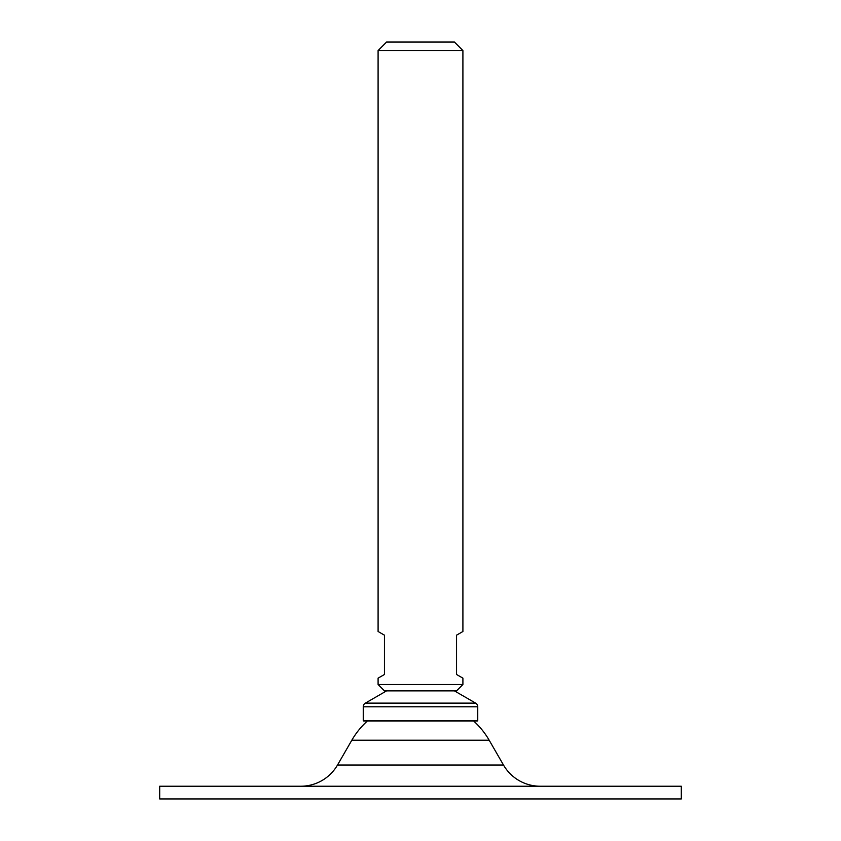 <?xml version="1.0" encoding="UTF-8"?>
<svg xmlns="http://www.w3.org/2000/svg" width="841" height="841" viewBox="0 0 841 841"><rect width="100%" height="100%" fill="white"/><g stroke="black" fill="none" stroke-linecap="round" stroke-linejoin="round"><path stroke-width="0.63" stroke-dasharray="4.21 3.15" d="M159.695 798.95L681.305 798.95L159.695 798.95M681.305 786.23L159.695 786.23L681.305 786.23M540.227 786.23L300.773 786.23L540.227 786.23M337.504 765.026L503.496 765.026L337.504 765.026M489.178 740.217L351.822 740.217L489.178 740.217M473.609 720.979L367.391 720.979L473.609 720.979M477.32 720.979L363.68 720.979L477.32 720.979M477.751 720.558L363.249 720.558L477.751 720.558M477.751 706.787L363.249 706.787L477.751 706.787M475.628 703.118L365.372 703.118L475.628 703.118M454.424 690.871L386.576 690.871L454.424 690.871M449.189 684.511L451.796 684.511M462.907 678.151L456.547 674.482L456.547 635.176L462.907 631.507L456.547 635.176L456.547 674.482L462.907 678.151M462.907 50.534L460.206 50.534L462.907 50.534M380.794 50.534L378.093 50.534L380.794 50.534M378.093 631.507L384.453 635.176L384.453 674.482L378.093 678.151L384.453 674.482L384.453 635.176L378.093 631.507M386.576 42.05L454.424 42.05"/><path stroke-width="1.26" d="M681.305 798.95L159.695 798.95L159.695 786.23L159.695 798.95L681.305 798.95L681.305 786.23L681.305 798.95M159.695 786.23L681.305 786.23L159.695 786.23M300.773 786.23A42.407 42.407 -90 0 0 337.504 765.026A42.407 42.407 90 0 1 300.773 786.23M503.496 765.026A42.407 42.407 -90 0 0 540.227 786.23A42.407 42.407 90 0 1 503.496 765.026L337.504 765.026L351.822 740.217L489.178 740.217L503.496 765.026L337.504 765.026L351.822 740.217A79.296 79.296 0 0 1 367.391 720.979A79.296 79.296 0 0 0 351.822 740.217L489.178 740.217A79.296 79.296 0 0 0 473.609 720.979A79.296 79.296 0 0 1 489.178 740.217L503.496 765.026M363.68 720.979L477.32 720.979L363.249 720.558L477.32 720.979L477.751 706.787A4.237 4.237 0 0 0 475.628 703.118L454.424 690.871L384.453 690.871L386.576 690.871L365.372 703.118A4.237 4.237 0 0 0 363.249 706.787L363.68 720.979M398.287 690.871L442.713 690.871L398.287 690.871M450.387 42.05L386.576 42.05L378.093 50.534L378.093 631.507L384.453 635.176L384.453 674.482L378.093 678.151L378.093 684.511L462.907 684.511L456.547 690.871L384.453 690.871L378.093 684.511L378.093 678.151L384.453 674.482L384.453 635.176L378.093 631.507L378.093 50.534L462.907 50.534L462.907 631.507L456.547 635.176L456.547 674.482L462.907 678.151L462.907 684.511L378.093 684.511L384.453 690.871L386.576 690.871L365.372 703.118L475.628 703.118L365.372 703.118A4.237 4.237 0 0 0 363.249 706.787L477.751 706.787L363.249 706.787L363.249 720.558L477.751 720.558L477.751 706.787A4.237 4.237 0 0 0 475.628 703.118L454.424 690.871L456.547 690.871L462.907 684.511L462.907 678.151L456.547 674.482L456.547 635.176L462.907 631.507L462.907 50.534L454.424 42.05L450.461 42.05M451.953 684.511L462.634 684.511L451.953 684.511M451.796 684.511L449.189 684.511M462.907 50.534L378.093 50.534L386.576 42.05L454.424 42.05L462.907 50.534M454.424 42.05L386.576 42.05"/></g></svg>
